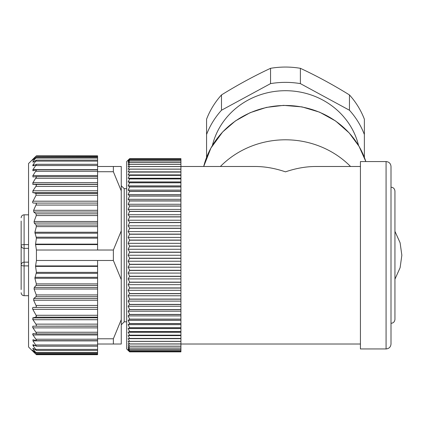 <?xml version="1.0" encoding="UTF-8"?>
<svg xmlns="http://www.w3.org/2000/svg" width="423" height="423" viewBox="0 0 423 423"><rect width="100%" height="100%" fill="white"/><g stroke="black" fill="none" stroke-linecap="round" stroke-linejoin="round"><path stroke-width="0.63" d="M36.436 250.025L97.586 250.025L97.586 244.584L35.564 244.584L36.436 250.025L36.436 260.483L113.364 260.483L113.364 250.025L97.586 250.025M35.564 244.584L35.558 244.119L97.586 244.119L97.586 155.823L36.431 155.823L28.547 163.532L28.547 346.976L32.492 350.921M32.64 192.507L35.902 193.348L36.077 195.22L32.492 202.178L33.042 203.04L35.495 203.093L36.082 203.257L36.436 203.965L33.629 210.289L33.766 212.034L36.029 213.827L36.272 215.566L34.062 221.488L34.252 223.048L36.082 225.052L36.352 226.612L34.882 232.238L36.41 238.154L35.558 244.119M97.586 192.692L32.962 192.692L32.962 190.784L35.902 186.374L36.431 184.936L35.902 184.444L32.962 184.317L32.962 182.63L36.431 176.914L36.024 176.571L32.962 176.988L32.962 175.54L36.431 170.046L35.902 169.872L32.962 170.807L32.962 169.623L36.431 164.431L32.962 165.869L32.962 164.965L36.431 160.148L32.962 162.242L32.962 161.634L36.431 157.266L32.502 160.259L36.436 155.823L97.586 155.823M32.962 159.122L35.902 156.283L97.586 156.447M32.962 159.677L32.962 159.984M33.872 161.634L32.962 161.634L32.962 162.242M34.781 164.965L32.962 164.965L32.735 165.293M97.586 169.623L32.962 169.623L32.735 169.983M36.177 170.855L35.902 171.283L97.586 171.283M97.586 175.54L32.962 175.54L32.735 175.915M36.278 177.612L35.902 178.263L97.586 178.263M97.586 182.63L32.962 182.63L32.735 183.022M32.64 184.206L97.586 184.317M97.586 184.444L35.918 184.444M36.278 185.702L35.902 186.374L97.586 186.374M97.586 190.784L32.962 190.784L32.735 191.185M32.64 319.122L32.962 319.725L32.962 317.816L35.902 317.16L36.251 315.637M36.33 315.833L36.431 316.298M36.124 333.927L97.586 333.937L97.586 317.816L32.735 317.916M36.193 325.99L36.431 325.382L35.929 324.171M32.64 327.296L32.962 327.878L32.735 326.244M32.64 334.408L32.962 334.968L32.962 333.52L36.23 333.9L36.431 333.43L35.923 332.272M32.962 348.266L32.962 348.875L32.962 348.266L36.394 350.403L32.962 345.543L32.962 344.639L36.394 346.157L32.962 340.885L32.962 339.701L36.23 340.674L36.431 340.325L35.923 339.257M32.508 350.207L32.962 350.831L32.492 350.218M32.962 351.386L36.431 354.685L32.962 350.831M32.962 350.524L36.404 353.258L32.962 348.875L33.872 348.875M97.586 339.225L35.902 339.225L32.962 334.968L97.586 334.968M97.586 332.245L35.902 332.245L32.962 327.878L97.586 327.878M97.586 326.191L32.962 326.191L97.586 326.064M97.586 324.134L35.902 324.134L32.962 319.725L97.586 319.725M32.783 309.308L36.077 315.288L97.586 315.288L97.586 266.39L35.558 266.39L36.41 272.354L34.882 278.271L36.352 283.891L36.082 285.456L34.252 287.46L34.062 289.02L36.272 294.942L36.029 296.682L33.766 298.474L33.629 300.214L36.436 306.437L35.881 307.352L33.385 307.415L32.804 307.584L32.492 308.261L32.783 309.308L97.586 309.308M35.558 266.39L35.564 265.924L97.586 265.924L97.586 266.39M36.436 260.483L35.564 265.924M97.586 354.685L36.436 354.685L97.586 354.685L97.586 344.021L113.364 344.021L113.364 338.786L97.586 338.786L97.586 344.021M97.586 260.483L97.586 265.924M97.586 317.816L97.586 315.288M97.586 244.119L97.586 244.584M97.586 171.722L113.364 171.722L113.364 166.488L97.586 166.488M113.364 166.488L121.258 166.488L121.258 344.021L113.364 344.021M113.364 260.483L121.258 279.624M121.258 230.884L113.364 250.025M121.258 319.651L113.364 338.786M113.364 171.722L121.258 190.858M126.683 188.679L124.214 188.679L124.214 321.829L126.683 321.829M36.024 333.937L97.586 333.937L97.586 338.786M33.385 307.415L97.586 307.415M35.495 203.093L97.586 203.093M21.15 247.846L21.15 255.254M21.15 289.549L21.15 221.033M28.547 248.349L24.111 248.349L24.111 262.16A2.961 2.961 0 0 0 21.15 265.115L21.15 269.985M21.15 245.393A2.961 2.961 0 0 0 24.111 248.349A2.961 2.961 0 0 1 21.15 245.393A2.961 0.777 0 0 1 24.111 244.61L24.111 248.349M28.547 262.16L24.111 262.16A2.961 2.961 0 0 0 21.15 265.115A2.961 0.777 0 0 0 24.111 265.898L24.111 295.693C22.329 295.534 21.34 294.545 21.15 292.732M364.372 157.393L364.372 119.212A83.833 78.778 180 0 0 349.456 94.932C333.107 84.812 316.753 75.939 300.388 68.314A83.833 78.778 180 0 0 270.551 68.314C254.207 75.928 237.853 84.801 221.488 94.932A83.833 78.778 180 0 0 206.567 119.212L206.567 157.393M221.488 94.932L221.488 110.239A83.833 78.778 180 0 0 206.567 134.519M300.388 68.314L300.388 83.622A83.833 78.778 180 0 0 270.551 83.622L270.551 68.314M270.551 83.622L221.488 110.239M364.372 134.519A83.833 78.778 180 0 0 349.456 110.239L349.456 94.932M349.456 110.239L300.388 83.622M212.383 145.501A74.956 70.435 0 0 1 285.472 90.707A74.956 70.435 0 0 1 358.556 145.501M391 166.488L391 344.021C390.709 347.013 389.065 348.658 386.072 348.949L386.072 161.56C389.065 161.85 390.709 163.495 391 166.488M350.556 166.488A88.767 83.41 180 0 0 220.388 166.488M386.072 348.949L360.428 348.949L360.428 161.56L386.072 161.56M180.928 166.488L255.111 166.488C264.92 166.514 275.04 168.296 285.472 171.844C295.899 168.296 306.019 166.514 315.828 166.488L360.428 166.488M129.639 158.651L180.928 158.651L129.639 158.646L180.928 158.646L180.928 159.022L129.639 159.022L128.158 160.83L129.639 159.778L128.158 161.766L129.639 160.909L128.158 163.066L129.639 162.416L128.158 164.737L129.639 164.288L128.158 166.762L129.639 166.519L128.158 169.137L129.639 169.1L128.158 171.849L129.639 172.018L128.158 174.895L129.639 175.27L128.158 178.257L129.639 178.834L128.158 181.922L129.639 182.699L128.158 185.877L129.639 186.855L128.158 190.101L129.639 191.275L128.158 194.585L129.639 195.955L128.158 199.312L129.639 200.862L128.158 204.256L129.639 205.985L128.158 209.401L129.639 211.304L128.158 214.731L129.639 216.798L128.158 220.219L129.639 222.44L128.158 225.845L129.639 228.214L128.158 231.587L129.639 234.093L128.158 237.419L129.639 240.058L128.158 243.325L129.639 246.08L128.158 249.279L129.639 252.14L128.158 255.254L129.639 258.215L128.158 261.229L129.639 264.275L128.158 267.183L129.639 270.297L128.158 273.089L129.639 276.261L128.158 278.921L129.639 282.146L128.158 284.663L129.639 287.92L128.158 290.289L129.639 293.567L128.158 295.777L129.639 299.066L128.158 301.107L129.639 304.391L128.158 306.252L129.639 309.52L128.158 311.196L129.639 314.432L128.158 315.923L129.639 319.233L128.158 320.407L129.639 323.653L128.158 324.631L129.639 327.804L128.158 328.586L129.639 331.674L128.158 332.251L129.639 335.238L128.158 335.613L129.639 338.49L128.158 338.654L129.639 341.409L128.158 341.372L129.639 343.989L128.158 343.746L129.639 346.22L128.158 345.771L129.639 348.092L128.158 347.436L129.639 349.599L128.158 348.742L129.639 350.73L128.158 349.678L129.639 351.487L128.158 350.239L129.639 351.862L126.683 348.949L126.683 161.56L129.639 158.646L128.158 160.264L129.639 159.022M180.928 351.862L129.639 351.862L180.928 351.857L180.928 159.022M180.928 159.037L129.639 159.037M180.928 159.778L129.639 159.778M180.928 159.804L129.639 159.804M180.928 160.909L129.639 160.909M180.928 160.946L129.639 160.946M180.928 162.416L129.639 162.416M180.928 162.458L129.639 162.458M180.928 164.288L129.639 164.288M180.928 164.341L129.639 164.341M180.928 166.519L129.639 166.519M180.928 166.577L129.639 166.577M180.928 169.1L129.639 169.1M180.928 169.168L129.639 169.168M180.928 171.849L128.158 171.849M180.928 172.018L129.639 172.018M180.928 172.098L129.639 172.098M180.928 174.895L128.158 174.895M180.928 175.27L129.639 175.27M180.928 175.355L129.639 175.355M180.928 178.257L128.158 178.257M180.928 178.834L129.639 178.834M180.928 178.929L129.639 178.929M180.928 181.922L128.158 181.922M180.928 182.699L129.639 182.699M180.928 182.805L129.639 182.805M180.928 185.877L128.158 185.877M180.928 186.855L129.639 186.855M180.928 186.966L129.639 186.966M180.928 190.101L128.158 190.101M180.928 191.275L129.639 191.275M180.928 191.392L129.639 191.392M180.928 194.585L128.158 194.585M180.928 195.955L129.639 195.955M180.928 196.076L129.639 196.076M180.928 199.312L128.158 199.312M180.928 200.862L129.639 200.862M180.928 200.988L129.639 200.988M180.928 204.256L128.158 204.256M180.928 205.985L129.639 205.985M180.928 206.117L129.639 206.117M180.928 209.401L128.158 209.401M180.928 211.304L129.639 211.304M180.928 211.442L129.639 211.442M180.928 214.731L128.158 214.731M180.928 216.798L129.639 216.798M180.928 216.941L129.639 216.941M180.928 220.219L128.158 220.219M180.928 222.44L129.639 222.44M180.928 222.588L129.639 222.588M180.928 225.845L128.158 225.845M180.928 228.214L129.639 228.214M180.928 228.362L129.639 228.362M180.928 231.587L128.158 231.587M180.928 234.093L129.639 234.093M180.928 234.247L129.639 234.247M180.928 237.419L128.158 237.419M180.928 240.058L129.639 240.058M180.928 240.211L129.639 240.211M180.928 243.325L128.158 243.325M180.928 246.08L129.639 246.08M180.928 246.234L129.639 246.234M180.928 249.279L128.158 249.279M180.928 252.14L129.639 252.14M180.928 252.293L129.639 252.293M180.928 255.254L128.158 255.254M180.928 258.215L129.639 258.215M180.928 258.368L129.639 258.368M180.928 261.229L128.158 261.229M180.928 264.275L129.639 264.275M180.928 264.428L129.639 264.428M180.928 267.183L128.158 267.183M180.928 270.297L129.639 270.297M180.928 270.45L129.639 270.45M180.928 273.089L128.158 273.089M180.928 276.261L129.639 276.261M180.928 276.415L129.639 276.415M180.928 278.921L128.158 278.921M180.928 282.146L129.639 282.146M180.928 282.294L129.639 282.294M180.928 284.663L128.158 284.663M180.928 287.92L129.639 287.92M180.928 288.068L129.639 288.068M180.928 290.289L128.158 290.289M180.928 293.567L129.639 293.567M180.928 293.71L129.639 293.71M180.928 295.777L128.158 295.777M180.928 299.066L129.639 299.066M180.928 299.204L129.639 299.204M180.928 301.107L128.158 301.107M180.928 304.391L129.639 304.391M180.928 304.523L129.639 304.523M180.928 306.252L128.158 306.252M180.928 309.52L129.639 309.52M180.928 309.647L129.639 309.647M180.928 311.196L128.158 311.196M180.928 314.432L129.639 314.432M180.928 314.553L129.639 314.553M180.928 315.923L128.158 315.923M180.928 319.116L129.639 319.116M180.928 319.233L129.639 319.233M180.928 320.407L128.158 320.407M180.928 323.542L129.639 323.542M180.928 323.653L129.639 323.653M180.928 324.631L128.158 324.631M180.928 327.703L129.639 327.703M180.928 327.804L129.639 327.804M180.928 328.586L128.158 328.586M180.928 331.579L129.639 331.579M180.928 331.674L129.639 331.674M180.928 332.251L128.158 332.251M180.928 335.153L129.639 335.153M180.928 335.238L129.639 335.238M180.928 335.613L128.158 335.613M180.928 338.411L129.639 338.411M180.928 338.49L129.639 338.49M180.928 338.654L128.158 338.654M180.928 341.34L129.639 341.34M180.928 341.409L129.639 341.409M180.928 343.931L129.639 343.931M180.928 343.989L129.639 343.989M180.928 346.167L129.639 346.167M180.928 346.22L129.639 346.22M180.928 348.05L129.639 348.05M180.928 348.092L129.639 348.092M180.928 349.562L129.639 349.562M180.928 349.599L129.639 349.599M180.928 350.704L129.639 350.704M180.928 350.73L129.639 350.73M180.928 351.471L129.639 351.471M180.928 351.487L129.639 351.487M35.902 158.065L97.586 158.065M35.902 161.11L97.586 161.11M35.902 165.536L97.586 165.536M36.124 176.581L97.586 176.581L36.024 176.571M35.902 193.348L97.586 193.348M36.077 195.22L97.586 195.22M35.902 354.062L97.586 354.062M35.902 352.444L97.586 352.444M35.902 349.398L97.586 349.398M32.962 345.543L34.781 345.543M35.902 344.972L97.586 344.972M32.962 340.885L97.586 340.885M35.902 317.16L97.586 317.16M36.325 273.332L97.586 273.332M36.41 272.354L97.586 272.354M36.082 285.456L97.586 285.456M36.352 283.891L97.586 283.891M36.029 296.682L97.586 296.682M36.272 294.942L97.586 294.942M36.161 305.443L97.586 305.443M34.913 277.292L97.586 277.292M34.882 278.271L97.586 278.271M34.252 287.46L97.586 287.46M34.062 289.02L97.586 289.02M33.766 298.474L97.586 298.474M33.629 300.214L97.586 300.214M36.41 238.154L97.586 238.154M36.325 237.176L97.586 237.176M36.352 226.612L97.586 226.612M36.082 225.052L97.586 225.052M36.272 215.566L97.586 215.566M36.029 213.827L97.586 213.827M36.161 205.065L97.586 205.065M34.913 233.216L97.586 233.216M34.882 232.238L97.586 232.238M34.252 223.048L97.586 223.048M34.062 221.488L97.586 221.488M33.766 212.034L97.586 212.034M33.629 210.289L97.586 210.289M32.783 201.2L97.586 201.2M24.111 262.16L24.111 265.898L28.547 265.898M21.15 217.776C21.34 215.963 22.329 214.974 24.111 214.815L24.111 244.61L28.547 244.61M365.837 161.56A83.955 78.889 180 0 0 282.754 105.523A83.955 78.889 180 0 0 203.701 166.488L210.892 148.103L222.662 131.944L235.357 120.973L250.157 112.677L266.442 107.4L283.532 105.364L301.996 106.892L319.661 112.195L335.656 121.026L349.213 132.954L359.111 146.437L365.842 161.56M36.404 157.25L97.586 157.25M36.352 160.095L97.586 160.095M36.267 164.309L97.586 164.309M36.156 169.824L97.586 169.824M36.404 353.258L97.586 353.258M36.346 350.413L97.586 350.413M36.267 346.199L97.586 346.199M36.156 340.684L97.586 340.684M124.214 188.679L121.258 185.723M124.214 321.829L121.258 324.785M24.111 295.693L28.547 295.693M24.111 214.815L28.547 214.815M394.945 231.339L400.11 242.807L401.85 255.254L400.11 267.701L394.945 279.169M391 187.199C393.353 187.389 394.67 188.706 394.945 191.148L394.945 319.36C394.67 321.803 393.353 323.114 391 323.304M180.928 344.021L360.428 344.021"/></g></svg>
